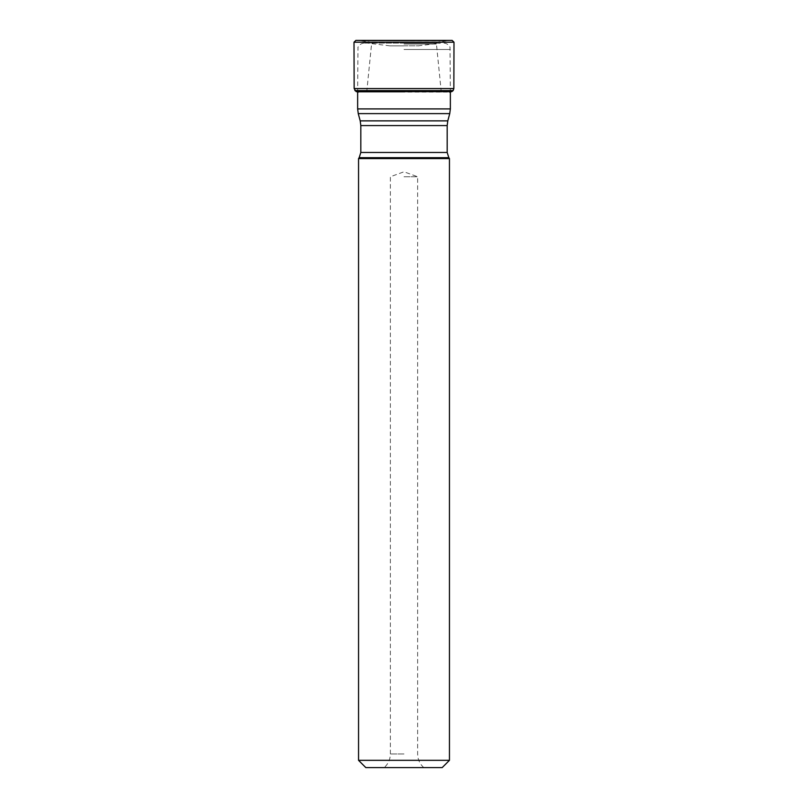 <?xml version="1.0" encoding="UTF-8"?>
<svg xmlns="http://www.w3.org/2000/svg" width="808" height="808" viewBox="0 0 808 808"><rect width="100%" height="100%" fill="white"/><g stroke="black" fill="none" stroke-linecap="round" stroke-linejoin="round"><path stroke-width="0.61" stroke-dasharray="4.04 3.03" d="M358.55 158.57L449.45 158.57M449.45 760.328L358.55 760.328M442.178 767.6L365.822 767.6M404 43.127L364.004 43.127L404 43.127M404 45.854L389.961 45.854L404 45.854M404 767.6L384.214 767.6L404 767.6M404 176.75L417.635 176.75L404 176.75M354.005 42.208L453.995 42.208M404 44.046L436.259 44.046L404 44.046M404 92.062L358.439 92.062L404 92.062M356.025 91.516L451.975 91.516M366.731 92.062L371.741 42.228L361.721 40.855L404 40.855L361.206 40.784L446.794 40.784L360.62 40.693L447.38 40.693L359.388 40.602L448.612 40.602L355.853 40.4M441.269 92.062L436.259 42.228L446.279 40.855L404 40.855L447.279 40.713L404 40.713L448.43 40.612L404 40.612L452.015 40.41L404 40.41L452.147 40.4M448.824 157.671L359.176 157.671M360.822 152.459L447.178 152.459M360.822 125.573L447.178 125.573M360.206 120.867L447.794 120.867M449.743 113.615L358.257 113.615M450.359 108.908L357.641 108.908M404 49.49L450.359 49.49L404 49.49M404 43.208L439.33 43.208L404 43.208M404 45.783L419.19 45.783L404 45.783M404 753.965L390.365 753.965L404 753.965M358.439 92.062L449.561 92.062M451.672 91.647L356.328 91.647M453.147 90.577L354.853 90.577M354.146 88.557L453.854 88.557M443.996 43.127C449.147 43.501 450.521 48.389 450.016 47.43L450.359 91.87M364.004 43.127C358.853 43.501 357.479 48.389 357.984 47.43L357.641 91.87M418.039 45.854L440.481 43.127M389.961 45.854L367.519 43.127M423.786 767.6C419.786 763.934 417.736 759.389 417.635 753.965L417.635 176.75L404 171.791L390.365 176.75L390.365 753.965C390.264 759.389 388.214 763.934 384.214 767.6"/><path stroke-width="1.21" d="M358.55 158.57L359.176 157.671L448.824 157.671L449.45 158.57L358.55 158.57L358.55 760.328L449.45 760.328L442.178 767.6L365.822 767.6L358.55 760.328M354.853 90.577L453.147 90.577L451.975 91.516L356.025 91.516L354.146 88.557L354.005 42.208L355.853 40.4L404 40.4L355.853 40.4M354.005 42.208L453.995 42.208L453.854 88.557L453.147 90.577M404 40.41L452.147 40.4L404 40.4M447.794 120.867L449.743 113.615L358.257 113.615L360.206 120.867L447.794 120.867L447.178 125.573L447.178 152.459L360.822 152.459L359.176 157.671M447.178 125.573L360.822 125.573L360.822 152.459M357.641 91.87L357.641 108.908L450.359 108.908L449.743 113.615M356.328 91.647L451.672 91.647L356.025 91.516M453.854 88.557L354.146 88.557M449.45 158.57L449.45 760.328M447.178 152.459L448.824 157.671M450.359 91.87L450.359 108.908M358.257 113.615L357.641 108.908M360.206 120.867L360.822 125.573M358.439 92.062L357.146 91.87M450.854 91.87L449.561 92.062M453.995 42.208L452.147 40.4"/></g></svg>

